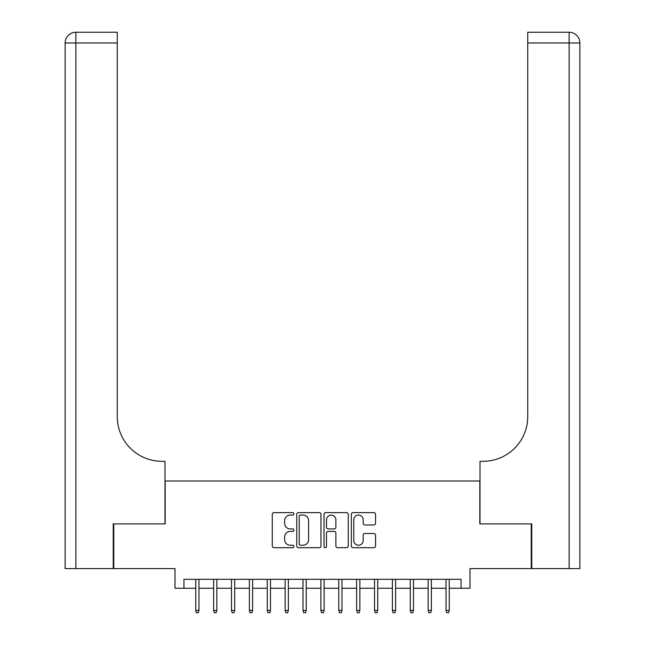 <?xml version="1.0" encoding="UTF-8"?>
<svg xmlns="http://www.w3.org/2000/svg" width="645" height="645" viewBox="0 0 645 645"><rect width="100%" height="100%" fill="white"/><g stroke="black" fill="none" stroke-linecap="round" stroke-linejoin="round"><path stroke-width="0.97" d="M293.894 513.831A1.226 1.226 0 0 0 292.669 512.606L274.02 512.606A1.758 1.758 0 0 0 272.271 514.363L272.271 545.944A1.758 1.758 0 0 0 274.02 547.702L292.669 547.702A1.226 1.226 0 0 0 293.894 546.476A1.226 1.226 0 0 0 292.669 545.243L290.258 545.243A5.612 5.612 0 0 1 284.639 539.631L284.639 536.995A5.612 5.612 0 0 1 290.258 531.383L292.669 531.383A1.226 1.226 0 0 0 293.894 530.15A1.226 1.226 0 0 0 292.669 528.924L290.258 528.924A5.612 5.612 0 0 1 284.639 523.313L284.639 520.676A5.612 5.612 0 0 1 290.258 515.065L292.669 515.065A1.226 1.226 0 0 0 293.894 513.831M373.786 524.974A1.758 1.758 0 0 0 375.543 523.224L375.543 514.363A1.758 1.758 0 0 0 373.786 512.606L353.081 512.606A1.758 1.758 0 0 0 351.323 514.363L351.323 545.944A1.758 1.758 0 0 0 353.081 547.702L373.786 547.702A1.758 1.758 0 0 0 375.543 545.944L375.543 535.245A1.758 1.758 0 0 0 373.786 533.488L364.925 533.488A1.758 1.758 0 0 0 363.167 535.245L363.167 540.55A4.692 4.692 0 0 1 358.475 545.243A4.692 4.692 0 0 1 353.783 540.55L353.783 519.757A4.692 4.692 0 0 1 358.475 515.065A4.692 4.692 0 0 1 363.167 519.757L363.167 523.224A1.758 1.758 0 0 0 364.925 524.974L373.786 524.974M183.946 588.256L183.946 579.315L461.054 579.315L461.054 588.256L469.995 588.256L469.995 568.592L531.23 568.592L531.23 523.893L479.824 523.893L479.824 480.993L165.176 480.993L165.176 523.893L113.77 523.893L113.77 568.592L175.005 568.592L175.005 588.256L195.741 588.256M320.968 514.363A1.758 1.758 0 0 0 319.211 512.606L298.506 512.606A1.758 1.758 0 0 0 296.748 514.363L296.748 545.944A1.758 1.758 0 0 0 298.506 547.702L319.211 547.702A1.758 1.758 0 0 0 320.968 545.944L320.968 514.363M325.789 512.606L346.494 512.606A1.758 1.758 0 0 1 348.252 514.363L348.252 545.944A1.758 1.758 0 0 1 346.494 547.702L337.633 547.702A1.758 1.758 0 0 1 335.884 545.944L335.884 533.133A1.758 1.758 0 0 0 334.126 531.383L328.249 531.383A1.758 1.758 0 0 0 326.491 533.133L326.491 546.476A1.226 1.226 0 0 1 325.265 547.702A1.226 1.226 0 0 1 324.032 546.476L324.032 514.363A1.758 1.758 0 0 1 325.789 512.606M198.966 588.256L213.624 588.256M216.841 588.256L231.499 588.256M234.716 588.256L249.381 588.256M252.598 588.256L267.256 588.256M270.473 588.256L285.138 588.256M288.355 588.256L303.013 588.256M306.23 588.256L320.887 588.256M324.113 588.256L338.77 588.256M341.987 588.256L356.645 588.256M359.862 588.256L374.527 588.256M377.744 588.256L392.402 588.256M395.619 588.256L410.284 588.256M413.501 588.256L428.159 588.256M431.376 588.256L446.034 588.256M449.259 588.256L461.054 588.256M300.433 515.065A1.226 1.226 0 0 0 299.207 516.29L299.207 544.017A1.226 1.226 0 0 0 300.433 545.243L302.981 545.243A5.612 5.612 0 0 0 308.592 539.631L308.592 520.676A5.612 5.612 0 0 0 302.981 515.065L300.433 515.065M335.884 519.846A4.692 4.692 0 0 0 331.183 515.153A4.692 4.692 0 0 0 326.491 519.846L326.491 527.167A1.758 1.758 0 0 0 328.249 528.924L334.126 528.924A1.758 1.758 0 0 0 335.884 527.167L335.884 519.846M195.741 610.428L196.459 612.75L198.249 612.75L198.966 610.428L195.741 610.428L195.741 579.315M198.966 610.428L198.966 579.315M113.238 523.893L164.991 523.893L164.991 461.32L161.951 461.32A44.699 44.699 0 0 1 117.261 416.63L117.261 42.973L75.876 42.973L75.876 568.592L113.238 568.592L113.238 523.893M75.876 568.592L65.145 568.592L65.145 42.973A10.723 10.723 0 0 1 75.876 32.25L117.261 32.25L117.261 42.973M161.951 461.32A44.699 44.699 0 0 1 117.261 416.63M75.876 32.25A10.723 10.723 0 0 0 65.145 42.973L75.876 42.973L75.876 32.25M531.762 523.893L480.009 523.893L480.009 461.32L483.049 461.32A44.699 44.699 0 0 0 527.739 416.63L527.739 32.25L569.124 32.25A10.723 10.723 0 0 1 579.855 42.973L579.855 568.592L531.762 568.592L531.762 523.893M483.049 461.32A44.699 44.699 0 0 0 527.739 416.63M213.624 610.428L214.342 612.75L216.123 612.75L216.841 610.428L213.624 610.428L213.624 579.315M216.841 610.428L216.841 579.315M231.499 610.428L232.216 612.75L234.006 612.75L234.716 610.428L231.499 610.428L231.499 579.315M234.716 610.428L234.716 579.315M249.381 610.428L250.091 612.75L251.881 612.75L252.598 610.428L249.381 610.428L249.381 579.315M252.598 610.428L252.598 579.315M267.256 610.428L267.973 612.75L269.763 612.75L270.473 610.428L267.256 610.428L267.256 579.315M270.473 610.428L270.473 579.315M285.138 610.428L285.848 612.75L287.638 612.75L288.355 610.428L285.138 610.428L285.138 579.315M288.355 610.428L288.355 579.315M303.013 610.428L303.731 612.75L305.512 612.75L306.23 610.428L303.013 610.428L303.013 579.315M306.23 610.428L306.23 579.315M320.887 610.428L321.605 612.75L323.395 612.75L324.113 610.428L320.887 610.428L320.887 579.315M324.113 610.428L324.113 579.315M338.77 610.428L339.488 612.75L341.269 612.75L341.987 610.428L338.77 610.428L338.77 579.315M341.987 610.428L341.987 579.315M356.645 610.428L357.362 612.75L359.152 612.75L359.862 610.428L356.645 610.428L356.645 579.315M359.862 610.428L359.862 579.315M374.527 610.428L375.237 612.75L377.027 612.75L377.744 610.428L374.527 610.428L374.527 579.315M377.744 610.428L377.744 579.315M392.402 610.428L393.119 612.75L394.909 612.75L395.619 610.428L392.402 610.428L392.402 579.315M395.619 610.428L395.619 579.315M410.284 610.428L410.994 612.75L412.784 612.75L413.501 610.428L410.284 610.428L410.284 579.315M413.501 610.428L413.501 579.315M428.159 610.428L428.877 612.75L430.658 612.75L431.376 610.428L428.159 610.428L428.159 579.315M431.376 610.428L431.376 579.315M446.034 610.428L446.751 612.75L448.541 612.75L449.259 610.428L446.034 610.428L446.034 579.315M449.259 610.428L449.259 579.315M569.124 568.592L569.124 42.973L527.739 42.973M569.124 32.25L569.124 42.973L579.855 42.973"/></g></svg>
